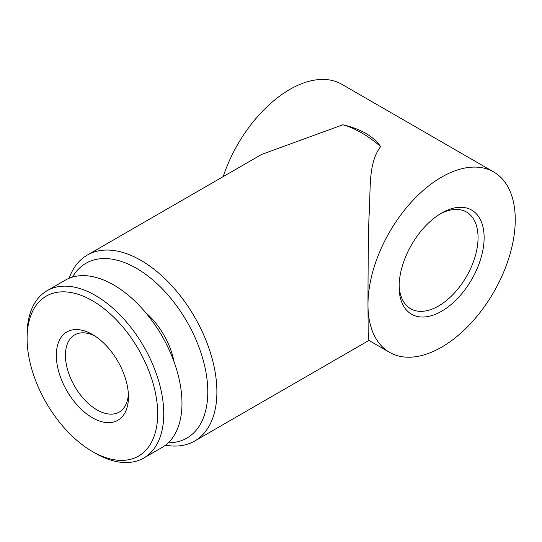 <?xml version="1.0" encoding="UTF-8"?>
<svg xmlns="http://www.w3.org/2000/svg" width="542" height="542" viewBox="0 0 542 542"><rect width="100%" height="100%" fill="white"/><g stroke="black" fill="none" stroke-linecap="round" stroke-linejoin="round"><path stroke-width="0.81" d="M128.373 394.169A44.559 25.725 60 0 1 119.22 412.069A44.559 25.725 60 0 1 96.943 409.86A44.559 25.725 60 0 1 65.44 355.288A44.559 25.725 60 0 1 74.667 334.895A44.559 25.725 60 0 1 94.742 335.918M92.391 417.747A50.995 29.444 60 0 1 56.327 355.288A50.995 29.444 60 0 1 92.391 334.468L92.391 334.468A50.995 29.444 60 0 1 128.454 396.927A50.995 29.444 60 0 1 92.391 417.747M95.426 453.254L92.391 451.5A92.336 53.312 60 0 1 27.1 338.418A92.336 53.312 60 0 1 92.391 300.722A92.336 53.312 60 0 1 157.681 413.803A92.336 53.312 60 0 1 92.391 451.5L95.426 453.254A96.625 55.785 60 0 0 143.738 458.037L161.963 447.523A96.625 55.785 60 0 0 176.773 370.091A96.625 55.785 60 0 0 113.644 284.943A96.625 55.785 60 0 0 65.331 280.153L47.113 290.675A96.625 55.785 60 0 1 95.426 295.458A96.625 55.785 60 0 1 158.555 380.606A96.625 55.785 60 0 1 143.738 458.037M174.036 361.785A54.756 31.612 -120 0 0 145.615 312.565M441.615 213.06L441.615 213.06A60.121 34.715 120 0 0 399.102 286.698A60.121 34.715 120 0 0 441.615 311.243A60.121 34.715 120 0 0 484.128 237.606A60.121 34.715 120 0 0 441.615 213.06M399.129 284.896A55.833 32.235 120 0 0 410.66 308.744A55.833 32.235 120 0 0 438.58 305.979A55.833 32.235 120 0 0 475.049 256.786A55.833 32.235 120 0 0 466.493 212.044A55.833 32.235 120 0 0 440.07 213.982M72.533 277.084A100.92 58.265 60 0 1 136.421 268.283A100.92 58.265 60 0 1 205.892 371.934A100.92 58.265 60 0 1 168.223 442.814M69.119 278.29A107.363 61.984 60 0 1 87.296 255.079A107.363 61.984 60 0 1 140.974 260.397A107.363 61.984 60 0 1 211.116 355.003A107.363 61.984 60 0 1 194.659 441.039A107.363 61.984 60 0 1 165.473 445.172M389.542 352.341A104.145 60.128 -60 0 1 367.971 304.665A104.145 60.128 -60 0 1 441.615 177.119A104.145 60.128 -60 0 1 493.687 171.956A104.145 60.128 -60 0 1 509.649 255.411A104.145 60.128 -60 0 1 441.615 347.185A104.145 60.128 -60 0 1 389.542 352.341L368.872 340.403L368.174 331.765L367.971 304.665C367.991 279.686 368.201 245.872 368.926 218.08C371.08 190.228 367.456 164.192 380.626 146.577C377.103 141.537 372.124 137.106 365.694 133.285C359.122 129.579 351.514 126.747 342.876 124.789L261.603 154.443L87.296 255.079M342.876 124.789A107.363 61.984 60 0 1 361.751 132.932A107.363 61.984 60 0 1 380.626 146.577M223.189 176.617A104.145 60.128 -60 0 1 289.78 89.45A104.145 60.128 -60 0 1 341.846 84.295L493.687 171.956M27.1 338.418L27.1 334.909A96.625 55.785 60 0 1 47.113 290.675M194.659 441.039L368.919 340.43"/></g></svg>
